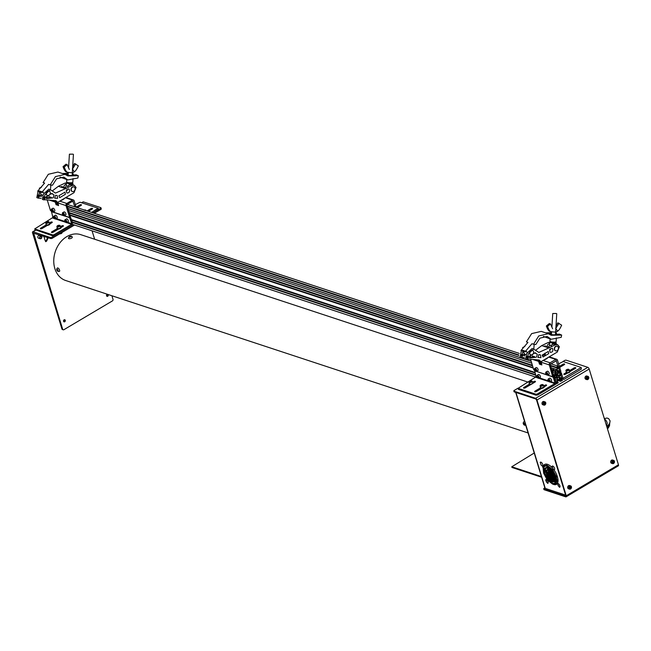 <?xml version="1.0" encoding="UTF-8"?>
<svg xmlns="http://www.w3.org/2000/svg" width="651" height="651" viewBox="0 0 651 651"><rect width="100%" height="100%" fill="white"/><g stroke="black" fill="none" stroke-linecap="round" stroke-linejoin="round"><path stroke-width="0.98" d="M543.74 468.435A11.563 5.33 -120.7 0 0 544.382 471.788A11.563 5.33 -120.7 0 0 544.96 473.423M548.744 479.795A11.563 5.33 -120.7 0 0 553.155 483.62M554.831 484.254A11.563 5.33 -120.7 0 0 556.776 484.141M553.171 484.279A11.563 5.33 -120.7 0 0 556.483 484.344A11.563 5.33 -120.7 0 0 557.386 476.646A11.563 5.33 -120.7 0 0 553.855 469.705M545.001 464.293A11.563 5.33 -120.7 0 0 543.967 465.937M552.024 467.499A11.563 5.33 -120.7 0 0 544.675 464.448A11.563 5.33 -120.7 0 0 543.194 466.995M515.942 392.447L545.269 488.388L565.613 495.094M545.269 488.388A1.611 0.667 163 0 1 544.96 488.128L515.682 392.366M552.308 469.843L551.747 469.566M556.597 483.75L556.32 483.319L556.743 483.441M549.2 472.317A2.824 1.302 59.3 0 1 550.136 472.919M550.6 473.432A2.824 1.302 59.3 0 1 551.519 477.093M550.827 477.256A2.824 1.302 59.3 0 1 550.697 477.224A2.824 1.302 59.3 0 1 548.516 474.831A2.824 1.302 59.3 0 1 548.508 472.341A2.824 1.302 59.3 0 1 548.907 472.26M550.868 477.785A3.467 1.595 -120.7 0 0 551.307 477.858M551.91 477.582A3.467 1.595 -120.7 0 0 550.746 473.122M550.282 472.602A3.467 1.595 -120.7 0 0 549.029 471.755A3.467 1.595 -120.7 0 0 548.183 471.788A3.467 1.595 -120.7 0 0 547.727 472.642M542.535 466.93L547.76 473.44L548.085 473.082L542.861 466.572L542.535 466.93L547.76 473.44A3.467 1.595 -120.7 0 0 548.801 475.938M549.167 476.434A3.467 1.595 -120.7 0 0 550.534 477.639M546.75 480.104L547.255 480.34M548.728 475.971L549.118 476.451L548.728 475.971M547.646 480.503L546.881 480.186M552.235 469.941L551.845 469.452L552.528 469.648L551.845 469.452M552.138 469.159L552.528 469.648M540.924 464.017L540.948 464.611L540.924 464.017M541.429 462.438A2.091 0.96 -120.7 0 0 540.216 462.446L541.363 465.449L542.226 465.839A2.091 0.96 -120.7 0 0 542.779 464.586A2.091 0.96 -120.7 0 0 541.429 462.438M541.559 465.53A2.091 0.96 -120.7 0 0 542.226 465.839M552.723 467.89L552.984 468.565L552.723 467.89M553.057 466.197A2.091 0.96 -120.7 0 0 552.056 466.352L553.44 469.517L554.066 469.745A2.091 0.96 -120.7 0 0 554.579 468.354A2.091 0.96 -120.7 0 0 553.057 466.197M553.619 469.574A2.091 0.96 -120.7 0 0 554.066 469.745M558.037 485.377L558.33 486.069L558.037 485.377M558.241 483.612A2.091 0.96 -120.7 0 0 557.411 483.856L559.421 487.249A2.091 0.96 -120.7 0 0 559.901 485.736A2.091 0.96 -120.7 0 0 558.241 483.612M546.181 481.471L546.392 482.171L546.181 481.471M546.783 479.942A2.091 0.96 -120.7 0 0 546.287 479.665A2.091 0.96 -120.7 0 0 545.571 479.95L547.581 483.343A2.091 0.96 -120.7 0 0 548.191 482.505A2.091 0.96 -120.7 0 0 547.426 480.625M557.94 481.886A12.271 5.086 163 0 1 556.817 481.911M556.157 481.903A12.271 5.086 163 0 1 555.336 481.838M553.57 481.52A12.271 5.086 163 0 1 551.047 479.803M551.975 482.887A12.271 5.086 163 0 1 551.869 482.603L551.666 481.927M544.024 489.259A1.204 0.505 163 0 0 543.943 489.552A1.204 0.505 163 0 0 544.171 489.739L565.719 496.843A1.611 0.741 -120.7 0 0 566.118 496.827A1.611 0.741 -120.7 0 0 566.24 495.761L618.45 464.781L589.179 369.036A1.611 0.741 59.3 0 0 587.804 367.327L566.256 360.223A1.204 0.505 -17 0 0 564.62 360.532L562.977 361.508M517.944 388.224L514.257 390.413A1.204 0.505 -17 0 0 514.046 391.194L535.594 398.298A1.611 0.741 -120.7 0 1 536.969 400.007L566.24 495.761M514.046 391.194L514.257 391.894L535.806 398.998L536.497 399.852L565.768 495.598L565.507 496.143L543.959 489.039A1.204 0.505 163 0 1 543.723 488.852A1.204 0.505 163 0 1 544.171 488.258L544.879 487.843M514.257 391.267A1.204 0.505 -17 0 0 514.257 391.894M618.45 464.781A1.611 0.741 59.3 0 1 618.32 465.856L566.118 496.827M570.024 486.85A1.204 0.944 -71.8 0 1 569.601 488.038M544.334 402.831A1.204 0.944 -71.8 0 1 543.91 404.019M587.332 377.32A1.204 0.944 -71.8 0 1 586.909 378.508M613.022 461.339A1.204 0.944 -71.8 0 1 612.599 462.527M542.91 401.651A1.709 1.343 108.2 0 0 542.828 404.767L543.894 405.117A1.709 1.343 -71.8 0 1 544.968 401.87A1.709 1.343 -71.8 0 1 543.894 405.117L544.936 404.979L544.968 401.87L543.902 401.521A1.709 1.343 108.2 0 0 542.91 401.651M544.692 402.619L543.837 403.954L544.407 404.45L545.123 404.027L544.692 402.619M544.228 404.287A1.709 1.343 108.2 0 0 544.732 402.652M587.886 379.476A1.709 1.343 -71.8 0 1 586.893 379.606L587.934 379.468L587.967 376.359L586.901 376.009A1.709 1.343 108.2 0 0 585.827 379.256L586.893 379.606A1.709 1.343 -71.8 0 1 587.967 376.359A1.709 1.343 -71.8 0 1 587.959 379.427M588.26 377.604L588.122 378.516L587.528 378.321L587.666 377.409L588.26 377.604L587.69 377.108L586.974 377.531L586.836 378.451L587.405 378.939L588.122 378.516M587.226 378.784A1.709 1.343 108.2 0 0 587.528 378.321M570.577 488.999A1.709 1.343 -71.8 0 1 569.584 489.137L570.626 488.999L570.658 485.89L569.592 485.54A1.709 1.343 108.2 0 0 568.518 488.787L569.584 489.137A1.709 1.343 -71.8 0 1 570.658 485.89A1.709 1.343 -71.8 0 1 570.65 488.95M570.382 486.639L569.666 487.062L570.097 488.47L570.813 488.047L570.382 486.639M569.918 488.307A1.709 1.343 108.2 0 0 570.422 486.671M613.567 463.496A1.709 1.343 -71.8 0 1 612.583 463.626L613.616 463.488L613.649 460.379L612.583 460.029A1.709 1.343 108.2 0 0 611.517 463.276L612.583 463.626A1.709 1.343 -71.8 0 1 613.649 460.379A1.709 1.343 -71.8 0 1 613.649 463.447M613.161 461.258L613.95 461.624L613.372 461.128L612.664 461.551L612.518 462.47L613.096 462.959L613.803 462.535L613.218 462.34A1.709 1.343 108.2 0 0 613.429 461.453M612.721 462.633L613.218 462.34M613.95 461.624L613.803 462.535M542.975 384.668A1.709 0.708 163 0 1 543.365 384.961L542.047 384.546L540.094 385.962L540.582 387.532A1.709 0.708 -17 0 0 541.827 387.841A1.709 0.708 -17 0 0 543.845 386.531L543.365 384.961A1.709 0.708 163 0 1 541.339 386.271A1.709 0.708 163 0 1 540.094 385.962A1.709 0.708 163 0 1 540.257 385.498M542.429 385.254L541.429 384.961L541.632 385.644M542.299 384.839L541.933 385.604L540.802 385.408L541.429 384.961M540.558 387.467A2.01 0.838 -17 0 0 540.395 387.972A2.01 0.838 -17 0 0 541.575 388.37A2.01 0.838 -17 0 0 543.504 387.776A2.01 0.838 -17 0 0 544.244 386.792A2.01 0.838 -17 0 0 543.829 386.466M540.452 387.117A2.01 0.838 -17 0 0 540.289 387.622A2.01 0.838 -17 0 0 541.469 388.02A2.01 0.838 -17 0 0 543.398 387.426A2.01 0.838 -17 0 0 544.138 386.442A2.01 0.838 -17 0 0 543.723 386.116M529.32 383.447A2.01 0.838 -17 0 0 529.881 384.342A2.01 0.838 -17 0 0 532.266 383.756A2.01 0.838 -17 0 0 532.591 382.446M568.771 369.361A1.709 0.708 163 0 1 569.161 369.654L566.069 370.061L566.378 372.226A1.709 0.708 -17 0 0 567.745 372.518A1.709 0.708 -17 0 0 569.495 371.68A1.709 0.708 -17 0 0 569.649 371.225L569.161 369.654A1.709 0.708 163 0 1 569.015 370.11A1.709 0.708 163 0 1 567.265 370.948A1.709 0.708 163 0 1 565.898 370.655A1.709 0.708 163 0 1 566.044 370.199M567.078 370.435L568.372 369.727L566.972 369.768L566.582 370.232L567.078 370.435M566.191 372.478A2.01 0.838 -17 0 0 566.191 372.665A2.01 0.838 -17 0 0 567.371 373.064A2.01 0.838 -17 0 0 569.299 372.47A2.01 0.838 -17 0 0 570.04 371.493A2.01 0.838 -17 0 0 569.942 371.33M566.248 371.811A2.01 0.838 -17 0 0 566.085 372.315A2.01 0.838 -17 0 0 567.265 372.714A2.01 0.838 -17 0 0 569.194 372.12A2.01 0.838 -17 0 0 569.934 371.143A2.01 0.838 -17 0 0 569.519 370.81M531.843 380.998A1.709 0.708 163 0 1 532.233 381.291L529.605 381.323L528.97 382.292L529.45 383.862A1.709 0.708 -17 0 0 530.451 384.204A1.709 0.708 -17 0 0 532.095 383.691A1.709 0.708 -17 0 0 532.721 382.861L532.233 381.291A1.709 0.708 163 0 1 531.615 382.121A1.709 0.708 163 0 1 529.971 382.625A1.709 0.708 163 0 1 528.97 382.292A1.709 0.708 163 0 1 529.133 381.828M529.841 382.039L531.257 381.193L529.841 382.039M548.256 380.802L540.704 378.312L540.501 378.849L548.858 381.6M549.932 381.958L550.429 381.665M554.831 383.569L555.026 383.04L551.828 381.982L551.633 382.519L554.831 383.569L537.165 394.05L537.49 395.1L555.148 384.619A1.611 1.261 108.2 0 0 555.946 382.495L554.343 377.238L553.423 377.783L555.026 383.04M534.927 370.883L552.732 376.929L553.423 377.783M553.326 376.278L554.343 377.238M536.082 394.254L536.4 395.303L518.408 389.371L518.082 388.321L536.082 394.254L537.165 394.05M537.124 377.141L536.082 376.791L518.082 388.321M540.387 387.931L535.065 391.088A1.107 0.456 -17 0 0 534.658 391.625A1.107 0.456 -17 0 0 535.309 391.845A1.107 0.456 -17 0 0 536.367 391.52L541.689 388.362M544.252 386.84L546.197 385.685A1.107 0.456 -17 0 0 546.604 385.148A1.107 0.456 -17 0 0 545.953 384.928A1.107 0.456 -17 0 0 544.895 385.254L543.675 385.978M542.739 387.736L543.886 387.06M529.369 384.196L523.933 387.418A1.107 0.456 -17 0 0 523.526 387.955A1.107 0.456 -17 0 0 524.177 388.175A1.107 0.456 -17 0 0 525.243 387.85L531.615 384.066M532.754 383.39L535.065 382.015A1.107 0.456 -17 0 0 535.472 381.478A1.107 0.456 -17 0 0 534.821 381.258A1.107 0.456 -17 0 0 533.763 381.584L532.551 382.308M550.209 382.047L551.633 382.519M538.841 378.272L536.888 376.563L537.091 375.326L538.475 374.512A1.709 0.789 -120.7 0 1 540.354 376.311A1.709 0.789 -120.7 0 1 540.224 377.45L538.841 378.272A1.709 0.789 59.3 0 1 536.961 376.465A1.709 0.789 59.3 0 1 537.091 375.326A1.709 0.789 59.3 0 1 538.971 377.132A1.709 0.789 59.3 0 1 538.841 378.272L540.501 378.849M536.082 376.791L534.74 370.997M540.704 378.312L539.459 377.905M551.828 381.982L550.583 381.576M581.213 368.409L581.229 367.473L563.229 361.541L558.591 363.852M559.795 372.738L562.09 378.849L581.229 367.473M563.025 378.337L563.75 379.517L581.408 369.044L581.083 367.994M559.681 367.408L564.246 364.706A1.107 0.456 -17 0 0 564.433 363.99A1.107 0.456 -17 0 0 562.936 364.275L559.372 366.391M563.253 365.292L562.936 364.275M566.183 372.624L564.246 373.78A1.107 0.456 -17 0 0 563.839 374.317A1.107 0.456 -17 0 0 564.482 374.537A1.107 0.456 -17 0 0 565.548 374.203L567.485 373.056M570.048 371.534L575.37 368.376A1.107 0.456 -17 0 0 575.565 367.66A1.107 0.456 -17 0 0 574.068 367.945L569.479 370.671M574.377 368.962L574.068 367.945M563.009 378.304L561.406 373.047L560.389 372.087M528.091 432.956L65.71 280.524A24.136 18.944 -71.8 0 1 54.839 268.529A24.136 18.944 -71.8 0 1 59.908 242.856A24.136 18.944 -71.8 0 1 80.83 234.677L527.896 382.064M525.878 425.225L524.47 425.201C523.038 424.167 522.818 423.02 523.827 421.767A2.01 0.928 59.3 0 1 524.543 421.84A2.01 0.928 59.3 0 1 524.73 421.962M523.591 423.744L524.34 424.598L524.153 423.614L523.591 423.744M524.389 424.444A2.01 0.928 59.3 0 1 523.778 423.402M556.336 375A1.229 0.96 -71.8 0 1 556.548 374.431L555.563 374.032L556.035 372.771A1.229 0.96 -71.8 0 1 556.621 370.403A1.229 0.96 -71.8 0 1 556.996 372.201L557.98 372.6L557.508 373.869A1.229 0.96 -71.8 0 1 557.948 374.04L558.42 372.779L560.055 373.438L559.266 375.537L558.281 375.139A1.229 0.96 -71.8 0 1 558.07 375.7L559.054 376.099L558.574 377.368A1.229 0.96 -71.8 0 1 557.997 379.736A1.229 0.96 -71.8 0 1 557.614 377.938L556.629 377.539L557.11 376.27A1.229 0.96 -71.8 0 1 556.67 376.091L556.19 377.36L554.562 376.693L555.352 374.602L556.336 375L555.327 374.667M556.996 372.201L555.246 371.623M556.735 369.613L557.638 367.221L556.556 367.864L556.393 367.335L558.241 366.244L558.883 368.344L558.42 368.621L558.045 367.384L557.142 369.776L557.793 371.9L559.657 372.657L559.274 371.42L559.738 371.143L561.024 375.35L560.56 375.619L560.185 374.382L559.282 376.783L559.933 378.898L561.797 379.655L561.414 378.418L561.878 378.15L562.521 380.249L560.674 381.34L560.519 380.819L561.601 380.176L559.738 379.419L557.874 380.518L556.979 382.918L558.062 382.275L558.216 382.796L556.377 383.895L555.734 381.787L556.198 381.519L556.572 382.755L557.476 380.355L556.825 378.239L554.961 377.482L555.336 378.719L554.88 378.988L553.594 374.789L554.058 374.512L554.432 375.749L555.336 373.357L554.685 371.233L552.821 370.484L553.195 371.713L552.74 371.99L552.097 369.89L553.936 368.791L554.099 369.32L553.016 369.963L554.88 370.72L556.735 369.613L551.283 367.815M531.126 361.175L67.964 208.483M556.556 367.864L550.705 365.935M540.712 362.64L539.931 362.379M518.814 355.422L67.387 206.603M57.394 203.307L56.613 203.047M556.393 367.335L550.543 365.406M540.371 362.054L539.769 361.858M518.757 354.933L67.224 206.074M57.06 202.721L56.45 202.526M558.241 366.244L550.616 363.73M524.877 355.243L524.006 354.958M519.311 353.412L67.305 204.398M558.42 368.621L557.671 368.368M559.274 371.42L557.459 370.818M559.738 371.143L557.313 370.346M560.413 375.147L559.95 374.992M560.56 375.619L559.811 375.375M561.414 378.418L559.6 377.824M561.878 378.15L559.453 377.352M560.674 381.34L557.988 380.453M560.519 380.819L558.501 380.151M561.601 380.176L559.583 379.509M553.936 368.791L551.316 367.929M531.159 361.289L67.997 208.597M531.737 363.177L68.575 210.485M532.38 365.276L69.218 212.592M554.685 371.233L552.87 370.639M555.336 373.357L552.707 372.494M532.559 365.846L69.397 213.162M554.058 374.512L553.244 374.252M533.096 367.603L69.934 214.92M533.234 368.075L70.072 215.391M534.723 372.348L70.471 219.297M556.825 378.239L555.01 377.637M557.476 380.355L555.051 379.557M534.894 372.917L71.854 220.266M556.198 381.519L555.588 381.315M535.431 374.675L72.391 222.024M535.578 375.147L71.325 222.097M558.062 382.275L557.313 382.023M556.377 383.895L555.881 383.724M551.771 382.373L550.355 381.909M540.639 378.703L539.223 378.239M536.025 377.181L71.773 224.131M68.575 223.081L67.151 222.609M57.443 219.411L56.027 218.939M558.281 375.139L556.483 374.545M558.265 375.204L556.45 374.61M560.055 373.438L558.379 372.885M557.948 374.04L555.824 373.34M557.508 373.869L555.832 373.316M557.98 372.6L555.246 371.697M556.67 376.091L554.994 375.537M559.054 376.099L555.254 374.846M558.07 375.7L555.279 374.781M558.574 377.368L556.906 376.815M557.11 376.27L556.662 376.123M545.701 372.624A1.709 0.789 59.3 0 1 545.929 372.087L545.717 373.324L547.67 375.033L549.053 374.211A1.709 0.789 -120.7 0 0 549.192 373.072A1.709 0.789 -120.7 0 0 547.312 371.265L545.929 372.087A1.709 0.789 59.3 0 1 547.808 373.894A1.709 0.789 59.3 0 1 547.67 375.033A1.709 0.789 59.3 0 1 547.092 374.976M547.247 374.211L547.003 373.397L546.051 373.088L546.295 373.902L547.247 374.211M534.569 368.954A1.709 0.789 59.3 0 1 534.797 368.417L535.325 370.915L536.546 371.363L537.929 370.541A1.709 0.789 -120.7 0 0 537.278 368.067A1.709 0.789 -120.7 0 0 536.18 367.595L534.797 368.417A1.709 0.789 59.3 0 1 535.903 368.889A1.709 0.789 59.3 0 1 536.546 371.363A1.709 0.789 59.3 0 1 535.96 371.306M535.919 369.817L534.927 369.353L535.708 370.769L535.919 369.817M62.382 213.292A1.709 0.789 59.3 0 1 62.61 212.755L62.406 213.992L64.359 215.693L65.743 214.879A1.709 0.789 -120.7 0 0 65.873 213.74A1.709 0.789 -120.7 0 0 63.993 211.933L62.61 212.755A1.709 0.789 59.3 0 1 64.49 214.553A1.709 0.789 59.3 0 1 64.359 215.693A1.709 0.789 59.3 0 1 63.774 215.644M62.976 214.57L63.928 214.879L63.082 213.504L62.976 214.57L63.7 214.138M51.25 209.622A1.709 0.789 59.3 0 1 51.486 209.085L51.445 210.753L53.227 212.031L54.611 211.209A1.709 0.789 -120.7 0 0 54.562 209.614A1.709 0.789 -120.7 0 0 52.861 208.263L51.486 209.085A1.709 0.789 59.3 0 1 53.179 210.428A1.709 0.789 59.3 0 1 53.227 212.031A1.709 0.789 59.3 0 1 52.641 211.974M52.104 209.996L51.608 210.289L52.015 211.119L52.666 210.737M51.608 210.289L51.803 209.817L52.389 210.175L52.796 211.005L52.601 211.477L52.015 211.119M541.071 361.614L541.054 361.557A1.611 1.261 -71.8 0 0 541.136 362.233L541.86 364.951L539.63 364.251L538.532 361.37A1.611 1.261 108.2 0 1 538.458 360.809M541.705 364.088L540.55 363.706L539.63 364.251M556.076 360.491L559.95 371.843L560.869 371.298L557.443 360.093A1.611 1.261 108.2 0 0 555.791 359.425L548.752 357.106M560.869 371.298L560.609 371.843M559.884 372.38L559.95 371.843M556.524 360.646L550.225 364.381L553.391 376.123M547.605 375.066L552.666 376.66L549.306 364.926A1.611 1.261 108.2 0 1 550.111 362.794L555.791 359.425M539.28 363.819L540.208 363.274L539.557 361.175M540.208 363.274L540.55 363.706M530.638 359.572L533.787 369.882L535.488 371.07M536.473 371.395L546.62 374.74M541.697 363.657L540.167 361.37M541.038 363.087L541.266 363.828A3.825 1.587 -17 0 0 541.323 363.958M544.895 353.184L545.318 354.575L542.381 355.747M555.987 326.118L557.809 322.823L561.65 325.175C559.868 329.178 558.322 331.221 557.028 331.302M555.856 328.316L558.989 323.213M552.618 328.747L550.477 323.938L547.548 326.379C548.858 330.114 550.168 331.912 551.462 331.774L549.713 331.318M547.548 326.379L546.36 325.988C547.678 329.723 548.98 331.522 550.274 331.383M550.477 323.938L549.298 323.547L546.36 325.988M556.361 313.489L552.732 313.505L556.361 313.489M550.079 338.943L549.94 341.295A3.1 0.61 3.5 0 0 549.965 341.384A3.1 0.61 3.5 0 0 550.534 341.702A3.1 0.61 3.5 0 0 553.757 342.125A3.1 0.61 3.5 0 0 556.084 341.759A3.1 0.61 3.5 0 0 556.125 341.677L556.353 337.926M549.965 341.384L550.697 342.499A2.295 0.448 3.5 0 0 551.12 342.727A2.295 0.448 3.5 0 0 553.496 343.044A2.295 0.448 3.5 0 0 555.222 342.776L556.084 341.759M551.324 345.779L549.517 345.185A2.946 2.311 108.2 0 0 548.874 347.398M549.704 349.286A2.946 2.311 108.2 0 0 550.331 349.644L550.665 349.75M555.824 346.462A2.409 1.888 -71.8 0 1 557.215 346.275A2.409 1.888 -71.8 0 1 558.412 348.293A2.409 1.888 -71.8 0 1 557.101 350.653A2.409 1.888 -71.8 0 1 555.71 350.848A2.409 1.888 -71.8 0 1 554.522 348.822A2.409 1.888 -71.8 0 1 555.824 346.462M552.455 344.582L552.536 343.199L549.696 342.263L549.517 345.185M549.696 342.263L550.494 342.19M556.157 344.167L556.239 342.882L555.376 342.597M556.239 342.882L552.536 343.199M529.833 353.737A2.409 1.888 -71.8 0 1 530.337 351.174A2.409 1.888 -71.8 0 1 532.428 350.36A2.409 1.888 -71.8 0 1 533.511 351.556A2.409 1.888 -71.8 0 1 533.006 354.12A2.409 1.888 -71.8 0 1 530.923 354.933A2.409 1.888 -71.8 0 1 529.833 353.737M551.56 332.58L545.693 332.856M547.45 333.434L551.535 332.97M555.555 333.149L556.507 333.19L556.426 334.663M526.976 352.126L526.643 351.597L525.015 351.809L531.973 343.72L533.511 344.233L538.743 335.957L548.345 333.727L551.202 335.273L561.65 335.07L559.494 334.134L557.061 334.305M557.036 334.362L557.053 334.24C556.703 334.866 554.676 334.996 550.982 334.606L549.883 334.435M551.462 334.215L549.94 334.443M551.487 333.849A4.826 0.863 5 0 0 548.736 333.865M533.511 344.233L535.797 344.566L539.915 338.154L547.174 336.437L551.088 339.269L561.186 337.348L561.65 335.07M534.194 344.33L533.779 349.082M543.373 336.372L551.088 339.269M548.345 333.727L541.241 331.383L531.639 333.613L526.407 341.889L527.945 342.393L520.995 350.482L525.015 351.809M522.989 351.141L524.673 354.16L523.982 354.339L524.429 356.056M532.16 355.91L534.715 356.748L529.588 357.269M535.594 357.326L536.603 357.008L537.278 354.266L535.138 352.687L529.548 356.178L529.751 357.895L535.594 357.326M534.74 353.127L535.545 353.387L534.821 352.932M524.787 355.356L524.022 355.43M522.989 354.762A1.107 0.871 -71.8 0 1 521.296 355.772A1.107 0.871 -71.8 0 1 522.989 354.762M521.248 355.397A1.107 0.871 108.2 0 0 521.5 354.624M555.71 350.848L555.474 350.767A2.409 1.888 -71.8 0 1 554.392 349.571A2.409 1.888 -71.8 0 1 554.896 347.007A2.409 1.888 -71.8 0 1 556.979 346.194L557.215 346.275M552.382 348.342C553.415 350.922 552.707 352.256 550.258 352.354C549.094 349.831 549.802 348.488 552.382 348.342L552.251 348.204A2.409 1.888 108.2 0 0 552.276 348.309M550.429 348.969L549.672 350.433M547.776 347.154L545.147 345.86L543.919 346.356M542.177 355.096L548.288 351.475L548.687 353.631L543.024 356.992L542.177 355.096M540.94 357.676L537.986 357.48L538.849 354.592L540.468 354.868L540.94 357.676M528.555 356.602A1.107 0.871 -71.8 0 1 526.862 357.602A1.107 0.871 -71.8 0 1 528.555 356.602M526.805 357.236A1.107 0.871 108.2 0 0 527.066 356.463M549.599 343.785A2.409 1.888 108.2 0 0 547.174 346.527M547.662 346.788L549.997 347.561M526.154 358.921L539.215 359.995L540.729 361.557L541.542 361.378L557.313 352.028L559.38 346.796L557.5 344.615L555.49 343.948L553.407 344.127L551.145 345.209L551.584 346.625M549.656 342.89L548.313 342.442L550.217 342.214M550.29 349.628L549.558 350.067M557.5 344.615L555.417 344.786L553.407 344.127M524.486 357.708L521.679 357.472L522.924 351.117M530.532 356.073L530.248 357.204M527.245 359.303L528.197 354.087L533.608 349.017L538.825 352.427L548.785 347.959L541.681 345.616L535.545 350.336M524.877 346.47L522.655 347.544M521.386 350.612L520.141 356.96L521.679 357.472M541.681 345.616L548.313 342.442M525.707 358.799L526.659 353.583L532.07 348.513L533.608 349.017M555.417 344.786L548.785 347.959M530.801 354.893A2.409 1.888 -71.8 0 1 529.597 353.664A2.409 1.888 -71.8 0 1 530.15 351.035A2.409 1.888 -71.8 0 1 532.306 350.328M544 359.922A4.826 2.002 -17 0 0 546.319 358.921A4.826 2.002 -17 0 0 547.817 357.659M66.133 204.186L67.11 204.512L66.793 203.462L72.473 200.093L65.434 197.774M67.11 204.512L72.798 201.143L74.922 206.912M65.906 197.489L73.408 199.963A1.611 1.261 108.2 0 1 74.133 200.76L76.134 207.311M73.408 199.963A1.611 1.261 108.2 0 0 72.473 200.093M72.757 201.159L73.205 201.314M55.148 201.476A1.611 1.261 108.2 0 0 55.213 202.038L55.97 204.487L56.889 203.942L56.246 201.843M47.32 200.239L50.469 210.55L52.17 211.738M57.76 202.217A1.611 1.261 -71.8 0 0 57.825 202.9L58.541 205.618L55.97 204.487M58.387 204.756L57.231 204.373L56.312 204.919M69.34 216.547L70.08 216.791L70.341 216.246L66.915 205.049L65.954 204.731M56.889 203.942L57.231 204.373M59.754 201.143L66.793 203.462A1.611 1.261 108.2 0 0 65.995 205.594L69.413 216.791L69.161 217.336L64.286 215.733M53.154 212.063L63.302 215.408M70.08 216.791L69.161 217.336M58.378 204.324L56.849 202.038M72.676 166.786L74.491 163.491L78.34 165.842C76.549 169.846 75.011 171.888 73.718 171.962M72.538 168.983L75.671 163.881M69.299 169.415L67.159 164.605L64.229 167.047C65.539 170.782 66.85 172.58 68.143 172.442L66.394 171.986M64.229 167.047L63.041 166.656C64.359 170.391 65.661 172.189 66.963 172.051M67.159 164.605L65.979 164.215L63.041 166.656M73.042 154.157L69.413 154.173L73.042 154.157M66.768 179.611L66.622 181.963A3.1 0.61 3.5 0 0 66.646 182.052A3.1 0.61 3.5 0 0 67.216 182.37A3.1 0.61 3.5 0 0 70.438 182.793A3.1 0.61 3.5 0 0 72.774 182.426A3.1 0.61 3.5 0 0 72.806 182.345L73.042 178.594M66.646 182.052L67.379 183.167A2.295 0.448 3.5 0 0 67.802 183.395A2.295 0.448 3.5 0 0 70.186 183.712A2.295 0.448 3.5 0 0 71.911 183.444L72.774 182.426M68.005 186.446L66.199 185.852A2.946 2.311 108.2 0 0 65.556 188.066M66.394 189.954A2.946 2.311 108.2 0 0 67.012 190.312L67.354 190.417M72.505 187.13A2.409 1.888 -71.8 0 1 73.905 186.935A2.409 1.888 -71.8 0 1 75.093 188.961A2.409 1.888 -71.8 0 1 73.791 191.321A2.409 1.888 -71.8 0 1 72.391 191.516A2.409 1.888 -71.8 0 1 71.203 189.49A2.409 1.888 -71.8 0 1 72.505 187.13M69.136 185.25L69.218 183.867L66.378 182.931L66.199 185.852M66.378 182.931L67.183 182.858M72.839 184.835L72.92 183.549L72.058 183.265M72.92 183.549L69.218 183.867M46.522 194.405A2.409 1.888 -71.8 0 1 47.027 191.842A2.409 1.888 -71.8 0 1 49.11 191.028A2.409 1.888 -71.8 0 1 50.192 192.224A2.409 1.888 -71.8 0 1 49.688 194.787A2.409 1.888 -71.8 0 1 47.604 195.601A2.409 1.888 -71.8 0 1 46.522 194.405M68.249 173.247L62.374 173.524M64.132 174.102L68.225 173.638M72.245 173.817L73.189 173.858L73.107 175.331M43.666 192.786L43.324 192.265L41.705 192.476L48.654 184.388L50.192 184.9L55.425 176.616L65.035 174.395L67.891 175.941L78.332 175.737L76.175 174.802L73.742 174.973M73.726 175.029L73.734 174.907C73.384 175.534 71.358 175.664 67.663 175.274L66.565 175.103M68.143 174.883L66.622 175.111M68.168 174.517A4.826 0.863 5 0 0 65.417 174.533M50.192 184.9L52.479 185.234L56.596 178.822L63.855 177.105L67.769 179.936L77.868 178.016L78.332 175.737M50.876 184.998L50.461 189.75M60.055 177.039L67.769 179.936M65.035 174.395L57.931 172.051L48.32 174.281L43.088 182.557L44.626 183.061L37.677 191.15L41.705 192.476M39.67 191.809L41.355 194.828L40.663 195.007L41.111 196.724M48.841 196.578L51.396 197.416L46.27 197.937M52.283 197.994L53.284 197.676L53.968 194.926L51.828 193.355L46.229 196.846L46.433 198.563L52.283 197.994M51.421 193.795L52.235 194.055L51.502 193.599M41.477 196.024L40.704 196.097M39.67 195.43A1.107 0.871 -71.8 0 1 37.978 196.439A1.107 0.871 -71.8 0 1 39.67 195.43M37.929 196.065A1.107 0.871 108.2 0 0 38.181 195.292M69.063 189.01C70.096 191.589 69.388 192.924 66.947 193.021C65.775 190.499 66.483 189.156 69.063 189.01L68.933 188.871M67.11 189.636L66.361 191.101M64.457 187.822L61.829 186.528L60.608 187.024M58.859 195.764L64.97 192.135L65.369 194.299L59.705 197.652L58.859 195.764M57.622 198.343L54.668 198.148L55.53 195.259L57.158 195.536L57.622 198.343M45.236 197.269A1.107 0.871 -71.8 0 1 43.544 198.27A1.107 0.871 -71.8 0 1 45.236 197.269M43.495 197.904A1.107 0.871 108.2 0 0 43.747 197.131M66.288 184.453A2.409 1.888 108.2 0 0 63.863 187.195M64.343 187.455L66.679 188.229M42.836 199.588L55.896 200.663L57.41 202.225L58.224 202.046L73.994 192.688L76.061 187.464L74.19 185.283L72.171 184.615L70.088 184.794L67.826 185.869L68.265 187.293M66.345 183.558L65.002 183.11L66.898 182.882M66.98 190.295L66.247 190.735M74.19 185.283L72.106 185.454L70.088 184.794M41.176 198.376L38.36 198.14L39.605 191.785M47.214 196.74L46.937 197.863M43.926 199.971L44.878 194.755L50.298 189.685L55.506 193.095L65.466 188.627L58.362 186.284L52.226 190.995M41.558 187.138L39.337 188.212M38.067 191.28L36.822 197.627L38.36 198.14M58.362 186.284L65.002 183.11M42.388 199.466L43.34 194.242L48.76 189.181L50.298 189.685M72.106 185.454L65.466 188.627M72.277 191.467A2.409 1.888 -71.8 0 1 71.073 190.238A2.409 1.888 -71.8 0 1 71.626 187.618A2.409 1.888 -71.8 0 1 73.783 186.902M47.482 195.56A2.409 1.888 -71.8 0 1 46.278 194.323A2.409 1.888 -71.8 0 1 46.831 191.703A2.409 1.888 -71.8 0 1 48.988 190.995M60.681 200.589A4.826 2.002 -17 0 0 63.001 199.588A4.826 2.002 -17 0 0 64.498 198.327M547.987 379.533A1.709 0.789 59.3 0 1 548.223 378.996L548.012 380.233L549.965 381.942L551.348 381.12A1.709 0.789 -120.7 0 0 551.487 379.981A1.709 0.789 -120.7 0 0 549.607 378.182L548.223 378.996A1.709 0.789 59.3 0 1 550.103 380.802A1.709 0.789 59.3 0 1 549.965 381.942A1.709 0.789 59.3 0 1 549.387 381.885M548.695 379.745L549.298 380.314L549.192 381.372L548.59 380.811L548.695 379.745M538.702 377.181A1.505 0.692 -120.7 0 0 537.409 375.578A1.505 0.692 -120.7 0 0 536.92 376.595A1.505 0.692 -120.7 0 0 538.214 378.207A1.505 0.692 -120.7 0 0 538.702 377.181M538.727 377.271L538.06 377.702L537.457 377.141L538.231 376.685L538.678 377.1M538.735 377.303L538.06 377.702M57.915 270.678A2.01 0.928 59.3 0 1 57.304 269.644M57.353 268A2.01 0.928 59.3 0 1 58.045 268.066A2.01 0.928 59.3 0 1 59.461 269.831A2.01 0.928 59.3 0 1 59.404 271.459L58.02 271.451C56.564 270.417 56.344 269.27 57.353 268M57.98 270.45L57.231 269.604L57.434 270.604L57.98 270.45M69.429 237.216A2.01 0.838 163 0 1 70.894 236.769M72.31 237.143A2.01 0.838 163 0 1 71.805 237.965A2.01 0.838 163 0 1 69.795 238.705A2.01 0.838 163 0 1 68.461 238.323L69.096 236.744C70.829 235.857 71.895 235.987 72.31 237.143M70.756 236.899L69.445 236.679L70.756 236.899M108.123 294.504A1.107 0.871 -71.8 0 1 107.073 296.343A1.107 0.871 -71.8 0 1 107.325 294.244M107.415 294.276A1.107 0.871 -71.8 0 1 106.756 296.124M65.271 320.3A1.107 0.871 -71.8 0 1 63.578 321.301A1.107 0.871 -71.8 0 1 65.271 320.3M64.384 319.739A1.107 0.871 -71.8 0 1 63.757 321.635M50.355 237.485A1.204 0.505 -17 0 0 51.99 237.167L52.308 238.217A1.204 0.505 163 0 1 50.68 238.535L50.355 237.485L33.071 231.78A1.611 0.741 -120.7 0 0 32.68 231.797A1.611 0.741 -120.7 0 0 32.55 232.871L61.926 328.967L62.642 329.203L33.6 232.903M81.611 202.762L83.043 201.916A1.611 0.741 59.3 0 1 83.434 201.9L100.726 207.604A1.204 0.505 -17 0 1 100.954 207.791L101.279 208.841A1.204 0.505 163 0 1 100.832 209.435L100.514 208.385A1.204 0.505 -17 0 0 100.954 207.791M51.99 237.167L73.181 224.595M98.35 209.231L92.963 212.861L100.514 208.385M52.308 238.217L74.523 225.043M94.305 213.3L100.832 209.435M33.258 233.107L50.68 238.535M111.915 295.757L113.005 299.322A1.204 0.944 108.2 0 1 112.403 300.917L63.879 329.707A1.204 0.944 108.2 0 1 62.642 329.203M62.862 329.593A1.204 0.944 -71.8 0 1 61.926 328.967M45.155 240.561L43.934 236.573M92.068 230.82L94.631 239.226M44.781 239.462L45.684 241.7L47.669 237.542M45.684 241.7L46.603 241.155L48.239 237.729M61.959 232.871A1.335 0.553 163 0 1 61.951 232.928A1.335 0.553 163 0 1 61.463 233.424A1.335 0.553 163 0 1 59.762 233.799M59.843 233.75A1.408 0.586 -17 0 0 61.471 233.335A1.408 0.586 -17 0 0 61.983 232.806A1.408 0.586 -17 0 0 61.991 232.651L61.943 232.505M41.078 238.282A1.009 0.789 -71.8 0 1 40.427 236.606A1.009 0.789 -71.8 0 1 41.078 238.282M41.184 238.559A1.335 1.05 108.2 0 0 40.321 236.329A1.335 1.05 108.2 0 0 41.184 238.559A1.408 1.107 -71.8 0 1 40.224 236.248A1.408 1.107 -71.8 0 1 41.754 236.793M41.119 236.085L39.394 235.516A1.408 1.107 108.2 0 0 38.515 238.193L40.24 238.762M91.62 212.413L98.024 208.174L80.032 202.241L75.304 204.609M77.233 207.677L81.041 205.415A1.107 0.456 -17 0 0 81.237 204.699A1.107 0.456 -17 0 0 79.739 204.984L76.086 207.156M80.049 206.001L79.739 204.984M88.365 211.339L92.173 209.085A1.107 0.456 -17 0 0 92.58 208.548A1.107 0.456 -17 0 0 91.929 208.328A1.107 0.456 -17 0 0 90.871 208.654L87.063 210.916M59.778 225.368A1.709 0.708 163 0 1 60.169 225.661L58.183 225.409A1.505 0.627 -17 0 0 57.052 226.475A1.505 0.627 -17 0 0 58.769 226.556A1.505 0.627 -17 0 0 59.908 225.506A1.505 0.627 -17 0 0 58.191 225.425L56.897 226.662L57.378 228.241A1.709 0.708 -17 0 0 59.347 228.379A1.709 0.708 -17 0 0 60.649 227.24L60.169 225.661A1.709 0.708 163 0 1 58.859 226.8A1.709 0.708 163 0 1 56.897 226.662A1.709 0.708 163 0 1 57.06 226.198M57.882 225.84L59.363 225.685L58.191 226.442L57.597 226.288L57.882 225.84L58.061 226.41M57.361 228.167A2.01 0.838 -17 0 0 57.198 228.68A2.01 0.838 -17 0 0 58.378 229.071A2.01 0.838 -17 0 0 60.307 228.477A2.01 0.838 -17 0 0 61.048 227.5A2.01 0.838 -17 0 0 60.633 227.166M57.255 227.817A2.01 0.838 -17 0 0 57.093 228.33A2.01 0.838 -17 0 0 58.273 228.721A2.01 0.838 -17 0 0 60.201 228.127A2.01 0.838 -17 0 0 60.942 227.15A2.01 0.838 -17 0 0 60.519 226.817M48.646 221.698A1.709 0.708 163 0 1 49.037 221.991L47.051 221.739L45.765 222.992L46.254 224.571A1.709 0.708 -17 0 0 48.215 224.709A1.709 0.708 -17 0 0 49.517 223.57L49.037 221.991A1.709 0.708 163 0 1 47.735 223.13A1.709 0.708 163 0 1 45.765 222.992A1.709 0.708 163 0 1 45.928 222.528M47.067 222.772L48.231 222.024L46.75 222.17L46.465 222.618L47.067 222.772M46.058 224.823A2.01 0.838 -17 0 0 46.066 225.01A2.01 0.838 -17 0 0 47.246 225.409A2.01 0.838 -17 0 0 49.175 224.815A2.01 0.838 -17 0 0 49.915 223.83A2.01 0.838 -17 0 0 49.818 223.675M46.123 224.147A2.01 0.838 -17 0 0 45.961 224.66A2.01 0.838 -17 0 0 47.141 225.059A2.01 0.838 -17 0 0 49.069 224.457A2.01 0.838 -17 0 0 49.81 223.48A2.01 0.838 -17 0 0 49.395 223.147M71.537 222.797L72.749 223.195L70.454 217.092L69.535 217.637L71.83 223.741L68.632 222.691L68.428 223.22L71.626 224.278L71.83 223.741M69.893 216.905L70.454 217.092M53.927 217.841L52.886 217.499L51.535 211.705L69.535 217.637M65.059 221.511L57.5 219.021L57.304 219.55L65.661 222.308M66.736 222.666L67.232 222.373M71.626 224.278L71.952 225.327L54.293 235.8L53.968 234.751L71.626 224.278M52.886 217.499L34.731 228.9L52.886 234.962L53.968 234.751M35.105 229.754L53.203 236.012L52.886 234.962M61.056 227.541L63.001 226.393A1.107 0.456 -17 0 0 63.407 225.856A1.107 0.456 -17 0 0 62.756 225.637A1.107 0.456 -17 0 0 61.699 225.962L60.478 226.686M57.182 228.639L51.868 231.789A1.107 0.456 -17 0 0 51.462 232.334A1.107 0.456 -17 0 0 52.113 232.545A1.107 0.456 -17 0 0 53.17 232.22L58.492 229.062M59.542 228.444L60.681 227.76M53.203 236.012L54.293 235.8M46.058 224.969L40.736 228.127A1.107 0.456 -17 0 0 40.329 228.664A1.107 0.456 -17 0 0 40.98 228.875A1.107 0.456 -17 0 0 42.038 228.55L47.36 225.392M49.924 223.871L51.868 222.723A1.107 0.456 -17 0 0 52.275 222.186A1.107 0.456 -17 0 0 51.624 221.967A1.107 0.456 -17 0 0 50.566 222.292L49.354 223.016M67.012 222.756L68.428 223.22M53.667 216.571A1.709 0.789 59.3 0 1 53.895 216.034A1.709 0.789 59.3 0 1 53.96 216.002A1.709 0.789 59.3 0 1 55.481 217.174A1.709 0.789 59.3 0 1 55.636 218.98L57.304 219.55M57.5 219.021L56.255 218.614M68.632 222.691L67.387 222.276M68.086 221.861A1.709 0.789 -120.7 0 0 68.152 221.828A1.709 0.789 -120.7 0 0 67.997 220.022A1.709 0.789 -120.7 0 0 66.475 218.85A1.709 0.789 -120.7 0 0 66.41 218.882A1.709 0.789 -120.7 0 0 66.345 218.931M65.328 221.405L65.572 220.486L66.329 221.901L65.328 221.405M56.954 218.191A1.709 0.789 -120.7 0 0 57.019 218.158A1.709 0.789 -120.7 0 0 56.865 216.352A1.709 0.789 -120.7 0 0 55.343 215.188A1.709 0.789 -120.7 0 0 55.278 215.212A1.709 0.789 -120.7 0 0 55.221 215.261M54.204 217.743L54.44 216.816L55.205 218.24L54.204 217.743M534.227 453.006L511.776 466.767L541.42 476.54M511.776 466.767L511.987 467.467L541.632 477.24M511.987 467.467L512.125 466.946M609.767 423.15A3.401 2.897 -153.3 0 1 609.515 424.07L608.791 425.51A3.401 2.897 -153.3 0 1 607.798 426.56A3.401 2.897 -153.3 0 1 606.87 426.91M609.059 424.973A3.491 2.97 -153.3 0 1 608.84 425.616A3.491 2.97 -153.3 0 1 607.822 426.69A3.491 2.97 -153.3 0 1 606.911 427.048M608.807 425.673A3.491 2.97 -153.3 0 1 608.775 425.738A3.491 2.97 -153.3 0 1 607.757 426.812A3.491 2.97 -153.3 0 1 606.944 427.146M609.572 423.939A4.101 3.491 -153.3 0 1 609.328 426.014A4.101 3.491 -153.3 0 1 608.124 427.284A4.101 3.491 -153.3 0 1 607.106 427.683M608.937 426.771A4.101 3.491 -153.3 0 1 608.872 426.918A4.101 3.491 -153.3 0 1 607.676 428.187A4.101 3.491 -153.3 0 1 607.318 428.366M607.253 428.171A4.101 3.491 26.7 0 0 607.814 427.902A4.101 3.491 26.7 0 0 609.01 426.633A4.101 3.491 26.7 0 0 609.059 426.543M609.515 424.07A3.401 2.897 -153.3 0 1 608.522 425.127A3.401 2.897 -153.3 0 1 606.447 425.518M609.141 426.364A4.101 3.491 -153.3 0 1 609.1 426.454A4.101 3.491 -153.3 0 1 608.734 427.015L608.815 426.853A4.101 3.491 26.7 0 0 609.19 426.283A4.101 3.491 26.7 0 0 609.255 426.145M608.661 427.316A4.101 3.491 -153.3 0 1 608.579 427.504A4.101 3.491 -153.3 0 1 607.936 428.35A4.101 3.491 -153.3 0 1 607.432 428.74M608.823 426.958A4.101 3.491 -153.3 0 1 608.677 427.3A4.101 3.491 -153.3 0 1 608.311 427.87L608.392 427.699A4.101 3.491 26.7 0 0 608.758 427.129A4.101 3.491 26.7 0 0 608.872 426.877M549.826 473.659L550.331 473.895M556.987 479.974A12.271 5.086 -17 0 0 557.297 479.958A12.271 5.086 -17 0 0 558.029 479.909M553.659 479.754A12.271 5.086 -17 0 0 554.733 479.917M555.376 479.966A12.271 5.086 -17 0 0 556.345 479.99M551.348 479.234L550.364 477.671A12.271 5.086 -17 0 0 552.341 479.38M587.804 367.327L535.594 398.298M589.179 369.036L536.969 400.007M544.171 489.739L543.959 489.039M544.146 402.22A1.505 1.18 108.2 0 0 544.952 404.849A1.505 1.18 108.2 0 0 544.146 402.22M587.145 376.709A1.505 1.18 108.2 0 0 587.951 379.338A1.505 1.18 108.2 0 0 587.145 376.709M569.837 486.24A1.505 1.18 108.2 0 0 570.642 488.868A1.505 1.18 108.2 0 0 569.837 486.24M612.835 460.729A1.505 1.18 108.2 0 0 613.633 463.357A1.505 1.18 108.2 0 0 612.835 460.729M541.339 386.002A1.505 0.627 -17 0 0 543.089 385.083A1.505 0.627 -17 0 0 542.023 384.57A1.505 0.627 -17 0 0 540.265 385.482A1.505 0.627 -17 0 0 541.339 386.002M566.167 370.02A1.505 0.627 -17 0 0 566.842 370.72A1.505 0.627 -17 0 0 568.787 369.939A1.505 0.627 -17 0 0 568.111 369.239A1.505 0.627 -17 0 0 566.167 370.02M529.654 381.323A1.505 0.627 -17 0 0 529.401 382.3A1.505 0.627 -17 0 0 531.444 381.901A1.505 0.627 -17 0 0 531.696 380.933A1.505 0.627 -17 0 0 529.654 381.323M553.659 376.384L552.732 376.929M535.301 391.845L535.065 391.088M545.204 386.271L544.895 385.254M524.169 388.175L523.933 387.418M534.072 382.601L533.763 381.584M535.879 377.328L537.726 377.93M564.474 374.537L564.246 373.78M560.161 372.527L560.723 372.193M560.487 373.593L561.406 373.047M524.169 424.745A0.928 0.423 -120.7 0 0 524.608 424.306A0.928 0.423 -120.7 0 0 523.884 423.223A0.928 0.423 -120.7 0 0 523.445 423.663A0.928 0.423 -120.7 0 0 524.169 424.745M547.54 373.943A1.505 0.692 -120.7 0 0 546.246 372.339A1.505 0.692 -120.7 0 0 545.758 373.357A1.505 0.692 -120.7 0 0 547.052 374.96A1.505 0.692 -120.7 0 0 547.54 373.943M535.317 370.867A1.505 0.692 -120.7 0 0 536.473 370.997A1.505 0.692 -120.7 0 0 535.716 369.093A1.505 0.692 -120.7 0 0 534.569 368.971A1.505 0.692 -120.7 0 0 535.317 370.867M64.221 214.61A1.505 0.692 -120.7 0 0 62.927 213.007A1.505 0.692 -120.7 0 0 62.447 214.024A1.505 0.692 -120.7 0 0 63.733 215.627A1.505 0.692 -120.7 0 0 64.221 214.61M52.926 210.533A1.505 0.692 -120.7 0 0 51.551 209.305A1.505 0.692 -120.7 0 0 51.47 210.761A1.505 0.692 -120.7 0 0 52.845 211.99A1.505 0.692 -120.7 0 0 52.926 210.533M552.732 376.123L553.651 375.578M533.495 359.71L538.532 361.37M543.064 360.475L550.111 362.794M541.136 362.233L549.306 364.926M50.176 200.378L55.213 202.038M57.825 202.9L65.995 205.594M549.826 380.851A1.505 0.692 -120.7 0 0 548.541 379.248A1.505 0.692 -120.7 0 0 548.052 380.265A1.505 0.692 -120.7 0 0 549.346 381.877A1.505 0.692 -120.7 0 0 549.826 380.851M57.394 269.457A0.928 0.423 -120.7 0 0 56.971 269.913A0.928 0.423 -120.7 0 0 57.703 270.987A0.928 0.423 -120.7 0 0 58.126 270.523A0.928 0.423 -120.7 0 0 57.394 269.457M33.071 231.78L35.683 230.234M81.847 202.843L83.434 201.9M98.211 209.744L97.886 208.694M91.181 209.671L90.871 208.654M85.574 210.07A1.709 0.708 163 0 1 85.965 210.363A1.709 0.708 163 0 1 85.965 210.55M85.696 210.468A1.505 0.627 -17 0 0 84.345 210.021M47.637 222.886A1.505 0.627 -17 0 0 48.776 221.836A1.505 0.627 -17 0 0 47.059 221.755A1.505 0.627 -17 0 0 45.928 222.805A1.505 0.627 -17 0 0 47.637 222.886M35.203 230.08L34.885 229.03M52.096 232.545L51.868 231.789M62.008 226.979L61.699 225.962M40.972 228.883L40.736 228.127M50.876 223.309L50.566 222.292M52.682 218.028L54.529 218.638M66.597 222.699A1.709 0.789 59.3 0 1 66.19 222.593M64.791 220.241A1.709 0.789 59.3 0 1 65.027 219.704A1.709 0.789 59.3 0 1 65.092 219.672A1.709 0.789 59.3 0 1 66.614 220.844A1.709 0.789 59.3 0 1 66.768 222.642A1.709 0.789 59.3 0 1 66.703 222.675L68.152 221.828M65.035 219.94A1.505 0.692 -120.7 0 0 65.076 221.495A1.505 0.692 -120.7 0 0 66.451 222.593A1.505 0.692 -120.7 0 0 66.41 221.039A1.505 0.692 -120.7 0 0 65.035 219.94M55.473 219.029A1.709 0.789 59.3 0 1 55.058 218.923M53.903 216.27A1.505 0.692 -120.7 0 0 53.943 217.825A1.505 0.692 -120.7 0 0 55.327 218.923A1.505 0.692 -120.7 0 0 55.278 217.369A1.505 0.692 -120.7 0 0 53.903 216.27M57.019 218.158L55.636 218.98A1.709 0.789 59.3 0 1 55.571 219.005M604.486 419.106A3.222 1.481 59.3 0 1 606.634 421.506A3.222 1.481 59.3 0 1 607.049 424.257A3.222 1.481 59.3 0 1 606.756 424.582L606.252 424.883M604.331 418.593L606.992 418.032L608.604 418.593L610.101 420.904L609.694 423.313A3.222 2.742 -153.3 0 1 608.75 424.306M556.41 483.18L550.364 475.157L550.315 474.042L552.284 469.9M556.751 483.905L555.905 483.587L549.753 475.344L549.729 473.765L551.706 469.623M552.951 479.82L551.324 479.909L548.541 477.761M548.093 477.191L546.425 473.952L546.067 471.332M546.197 470.73L546.954 469.721L548.573 469.631L550.917 471.275M546.71 471.373L547.279 470.274L548.37 470.242L550.616 471.902M552.618 479.266L551.527 479.299L548.85 477.11M548.419 476.524L546.694 472.113M553.391 479.421L553.855 477.972L553.472 475.588L551.381 471.804M552.968 478.9L552.951 476.068L551.072 472.447M554.449 481.764L551.983 482.049L547.979 478.933M547.532 478.363L545.001 473.546L544.545 469.436M544.708 468.875L545.701 467.605L547.922 467.491L551.478 470.095M545.196 469.485L546.026 468.159L547.719 468.102L551.177 470.722M554.042 481.268L552.186 481.439L548.288 478.29M547.849 477.704L545.107 470.136M554.888 481.284L555.433 479.494L554.896 475.995L551.942 470.624M554.457 480.747L554.375 476.467L551.633 471.275M555.93 483.603L552.618 484.132L547.434 480.08M546.986 479.51L543.609 473.147L543.08 467.613M543.26 467.068L544.48 465.546L547.279 465.408L552.268 469.216M543.74 467.67L544.806 466.1L547.084 466.018L551.731 469.583M555.523 483.099L552.821 483.522L547.735 479.429M547.304 478.859L544.114 472.593L543.609 468.272M556.336 483.091L556.971 480.894L556.288 476.386L552.373 469.347M555.905 482.554L556.312 481.097L555.783 476.939L552.178 470.128M551.511 477.077L551.511 475.539L550.518 473.602M550.062 473.065L548.508 472.341M549.086 476.605L550.689 477.81L551.714 477.753M548.655 476.027L547.605 473.244M547.662 472.553L548.183 471.788M549.208 476.345L547.239 480.479M548.63 476.068L546.661 480.202M558.037 481.097L556.955 481.105M556.312 481.081L555.083 480.934M553.448 480.519L552.382 480.023M550.128 476.923L548.72 472.292M548.533 471.682L548.069 470.168M547.865 469.501L547.41 468.02M547.198 467.328L546.775 465.929M546.555 465.229L546.205 464.09M551.405 481.097L551.006 479.787M543.943 489.552L543.723 488.852M549.224 356.821L556.719 359.295M560.812 371.835L560.08 372.266M552.666 376.66L553.594 376.115M556.751 313.749L555.458 334.801M552.732 313.505L551.91 326.965M551.609 331.782L551.438 334.663M555.661 328.25L557.459 330.887C557.223 332.148 554.994 332.376 550.77 331.571M555.58 332.84L556.418 333.117M522.615 350.271L524.942 351.035M524.201 354.006L525.691 354.494M530.24 355.999L529.768 355.845M540.729 361.557L535.415 359.808M73.433 154.417L72.139 175.461M69.413 154.173L68.591 167.624M68.298 172.45L68.119 175.331M72.351 168.918L74.149 171.555C73.905 172.816 71.675 173.036 67.452 172.238M72.261 173.508L73.099 173.784M39.304 190.938L41.623 191.703M40.883 194.673L42.372 195.162M46.921 196.667L46.449 196.512M57.41 202.225L52.096 200.475M35.447 230.153L32.68 231.797M98.504 209.353L98.179 208.304M86.03 210.574L83.979 210.102M35.048 229.949L34.731 228.9M66.41 218.882L64.726 220.494L65.442 222.081L66.671 222.691M55.278 215.212L53.594 216.824L54.318 218.41L55.636 218.98M607.448 428.806L607.936 428.35"/></g></svg>
